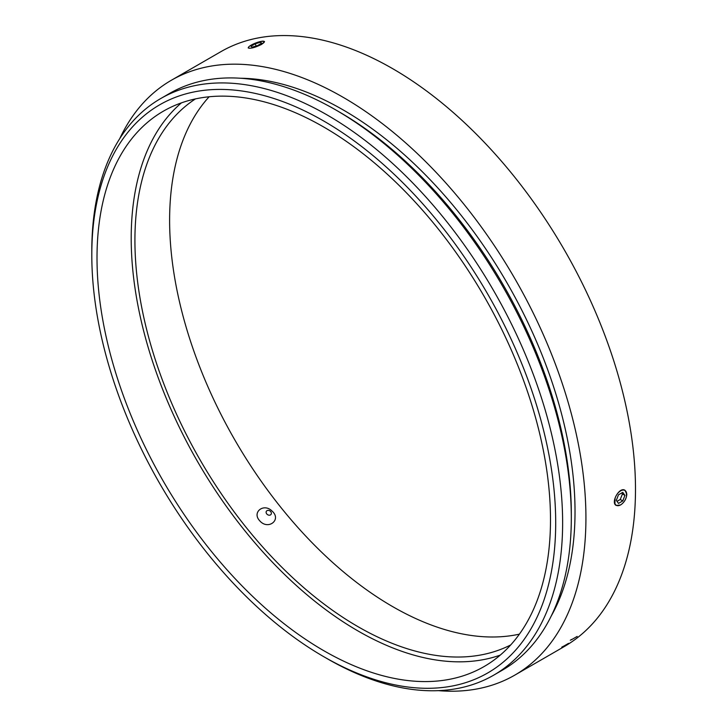 <?xml version="1.0" encoding="UTF-8"?>
<svg xmlns="http://www.w3.org/2000/svg" width="727" height="727" viewBox="0 0 727 727"><rect width="100%" height="100%" fill="white"/><g stroke="black" fill="none" stroke-linecap="round" stroke-linejoin="round"><path stroke-width="1.09" d="M392.644 68.656A343.444 198.289 60 0 1 617.005 371.306A343.444 198.289 60 0 1 564.361 646.512L514.798 675.129A343.444 198.289 60 0 1 438.454 690.65A343.444 198.289 -120 0 0 514.798 675.129A343.444 198.289 -120 0 0 571.349 413.781A343.444 198.289 -120 0 0 364.627 110.822A343.444 198.289 -120 0 0 171.354 80.261A343.444 198.289 60 0 1 343.08 97.273A343.444 198.289 60 0 1 567.442 399.923A343.444 198.289 60 0 1 514.798 675.129L564.361 646.512A343.444 198.289 60 0 0 620.913 385.174A343.444 198.289 60 0 0 414.19 82.206A343.444 198.289 60 0 0 220.917 51.653A343.444 198.289 60 0 1 392.644 68.656M119.746 138.612A343.444 198.289 60 0 1 171.354 80.261A343.444 198.289 -120 0 0 119.746 138.612M257.858 42.248L262.538 41.13L264.528 41.575L261.747 44.329C254.986 47.6 250.47 48.8 248.189 47.918L248.879 46.755M626.819 494.296C626.42 498.84 624.329 502.402 620.54 504.983L616.205 505.438C610.416 502.73 619.44 486.463 624.956 490.262L626.819 494.296M519.387 634.153A315.409 182.104 60 0 1 234.939 440.135A315.409 182.104 60 0 1 209.131 96.773M510.699 644.949A315.409 182.104 60 0 1 200.243 460.164A315.409 182.104 60 0 1 195.445 98.908M271.989 511.008C263.819 502.757 251.733 512.226 259.63 520.686C268.018 530.646 282.094 519.732 271.989 511.008M500.267 655.1A320.662 185.14 60 0 1 197.617 461.681A320.662 185.14 60 0 1 181.432 102.861M323.751 127.034A320.662 185.14 60 0 1 533.236 409.601A320.662 185.14 60 0 1 484.082 666.559A320.662 185.14 60 0 1 163.421 481.419A320.662 185.14 60 0 1 163.421 111.149A320.662 185.14 60 0 1 323.751 127.034M323.751 121.027A328.022 189.383 60 0 1 555.701 522.768A328.022 189.383 60 0 1 323.742 656.681A328.022 189.383 60 0 1 91.802 254.941A328.022 189.383 60 0 1 323.751 121.027M91.802 254.941L91.802 250.933A332.93 192.219 60 0 1 160.758 98.527A332.93 192.219 60 0 1 327.223 115.011A332.93 192.219 60 0 1 544.714 408.392A332.93 192.219 60 0 1 493.678 675.174A332.93 192.219 60 0 1 327.214 658.689L323.742 656.681M160.758 98.527L169.427 93.519A332.93 192.219 60 0 1 335.892 110.004A332.93 192.219 60 0 1 335.892 110.013A332.93 192.219 60 0 1 571.313 517.76A332.93 192.219 60 0 1 502.357 670.167L493.678 675.174M339.364 112.013L335.892 110.004L339.364 112.013A328.022 189.383 60 0 1 571.313 513.753L571.313 517.76M240.619 78.262A328.022 189.383 60 0 1 343.08 109.868A328.022 189.383 60 0 1 551.166 616.151M626.61 493.224A8.76 5.062 -60 0 1 626.683 494.215A8.76 5.062 -60 0 1 626.683 494.296M621.721 492.951L622.439 493.969L620.258 499.476L617.032 501.348M624.911 495.396L622.766 500.93L618.477 503.402L616.332 500.349L618.477 494.823L622.766 492.343L624.911 495.396L622.439 493.969M622.766 500.93L620.258 499.476M626.683 494.378A8.57 4.944 120 0 0 620.622 490.879A8.57 4.944 120 0 0 614.56 501.376A8.57 4.944 120 0 0 620.622 504.865L620.622 504.865A8.57 4.944 120 0 0 626.683 494.378L626.683 494.215M255.277 43.756L260.639 42.23L261.711 43.184L257.422 45.665L252.051 47.191L250.979 46.237L255.277 43.756L256.149 46.019M260.639 42.23L261.138 43.511M262.402 41.212A8.57 1.808 -21.2 0 0 254.059 43.693A8.57 1.808 -21.2 0 0 248.407 47.373A8.57 1.808 -21.2 0 0 252.533 47.818A8.57 1.808 -21.2 0 0 261.593 44.238A8.57 1.808 -21.2 0 0 264.001 41.321A8.57 1.808 -21.2 0 0 262.402 41.212M266.754 513.934A2.808 2.208 35.1 0 0 270.626 514.807A2.808 2.208 35.1 0 0 270.371 511.272A2.808 2.208 35.1 0 0 266.845 510.763A2.808 2.208 35.1 0 0 266.754 513.934M626.447 496.432L626.42 492.497M615.06 498.322L614.933 503.566M263.837 41.266L261.284 41.366M563.098 646.403L561.726 647.203M562.725 646.721L568.578 643.34M571.667 639.424L570.295 640.242M571.331 639.805L577.183 636.425M171.354 80.261L220.917 51.653L171.354 80.261"/></g></svg>
